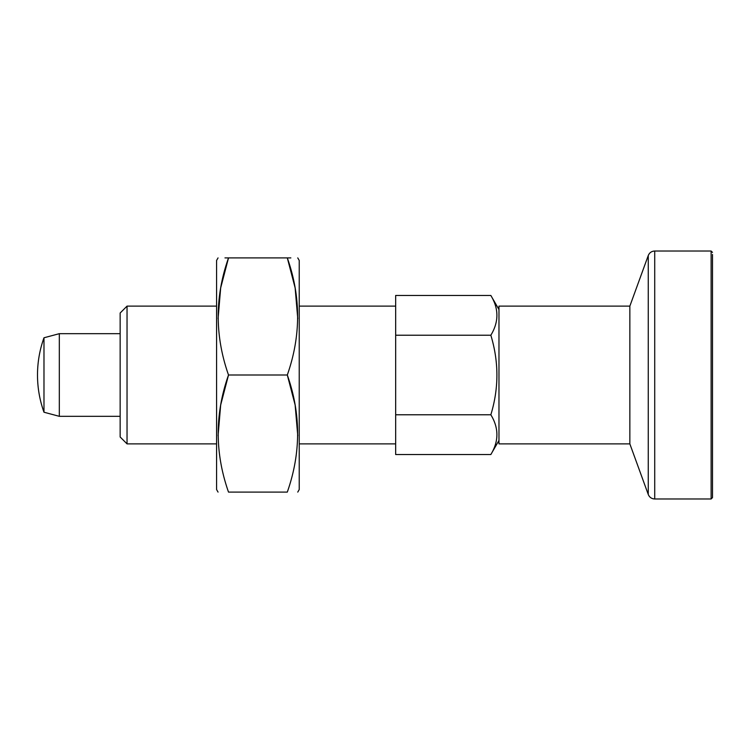 <?xml version="1.0" encoding="UTF-8"?>
<svg xmlns="http://www.w3.org/2000/svg" width="750" height="750" viewBox="0 0 750 750"><rect width="100%" height="100%" fill="white"/><g stroke="black" fill="none" stroke-linecap="round" stroke-linejoin="round"><path stroke-width="1.12" d="M712.5 252.394L711.122 251.025L711.122 498.975L712.5 497.606L712.5 254.466M712.5 375L712.5 495.534M297.75 318.647L295.134 287.916L287.306 257.906C301.041 296.841 301.041 335.869 287.306 375C301.041 413.934 301.041 452.963 287.306 492.094C301.041 492.094 301.041 492.094 287.306 492.094L228.516 492.094C214.781 492.094 214.781 492.094 228.516 492.094C214.772 452.963 214.772 413.934 228.516 375L287.306 375L295.134 405.009L297.75 435.741M297.759 257.906L299.231 260.456L299.231 489.544L297.759 492.094M218.072 318.647L220.678 287.916L228.516 257.906C214.781 257.906 214.781 257.906 228.516 257.906L287.306 257.906C301.041 257.906 301.041 257.906 287.306 257.906L290.85 257.906M218.053 257.906L216.581 260.456L216.581 489.544L218.053 492.094M224.972 257.906L228.516 257.906C214.772 296.841 214.772 335.869 228.516 375L220.678 405.009L218.072 435.741M629.85 306.122L498.975 306.122L498.975 443.878L629.85 443.878L648.253 494.447L648.253 255.553L629.85 306.122L629.85 443.878M490.837 414.769C498.919 427.987 498.919 441.244 490.837 454.537L395.663 454.537L395.663 295.463L490.837 295.463C498.919 308.691 498.919 321.947 490.837 335.231C498.919 361.828 498.919 388.341 490.837 414.769L395.663 414.769M216.581 306.122L127.041 306.122L127.041 443.878L216.581 443.878M127.041 306.122L120.15 313.012L120.15 436.988L127.041 443.878M120.15 416.325L59.316 416.325L59.316 333.675L120.15 333.675M59.316 333.675L43.978 337.781L43.978 412.219L59.316 416.325M490.837 335.231L395.663 335.231M711.122 498.975L654.722 498.975L654.722 251.025C651.619 251.175 649.462 252.684 648.253 255.553M711.122 251.025L654.722 251.025M648.253 494.447C649.462 497.316 651.619 498.825 654.722 498.975M395.663 306.122L299.231 306.122M395.663 443.878L299.231 443.878M498.975 309.562L490.837 295.463M498.975 440.438L490.837 454.537M43.978 337.781A110.203 110.203 0 0 0 43.978 412.219"/></g></svg>
